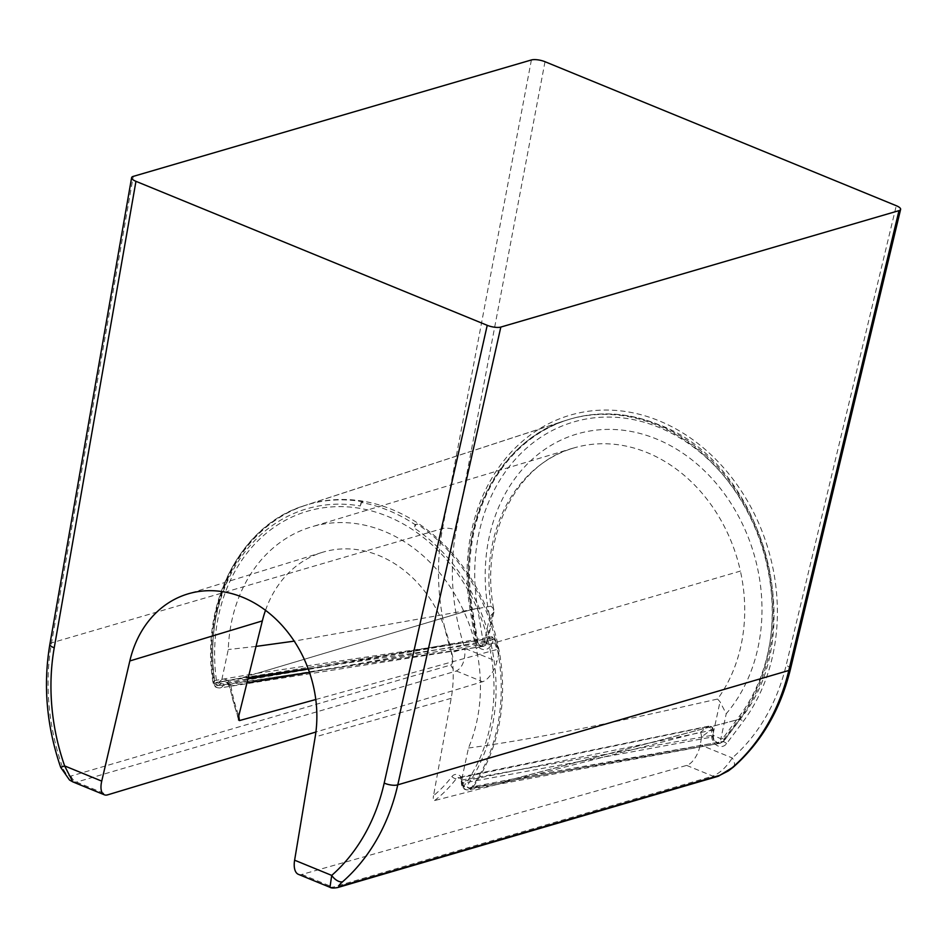 <?xml version="1.0" encoding="UTF-8"?>
<svg xmlns="http://www.w3.org/2000/svg" width="948" height="948" viewBox="0 0 948 948"><rect width="100%" height="100%" fill="white"/><g stroke="black" fill="none" stroke-linecap="round" stroke-linejoin="round"><path stroke-width="0.71" stroke-dasharray="4.74 3.56" d="M360.335 505.971L361.081 502.476L363.108 501.824A3.792 1.801 -67.7 0 0 360.335 505.971A169.111 139.202 -106.3 0 0 214.734 683.034L213.774 683.378A6.257 5.202 -102 0 0 219.711 687.987A6.257 5.202 -102 0 0 219.818 687.964A6.257 5.202 -102 0 0 223.218 685.44L223.989 683.946A3.745 3.01 67.1 0 1 225.908 682.453A3.745 3.01 67.1 0 1 225.968 682.442A3.745 3.01 67.1 0 1 229.831 685.748A154.299 127.008 -106.3 0 0 238.434 717.849M213.644 682.702L213.774 683.378L241.373 677.986L213.063 682.987C199.921 603.923 240.318 525.014 304.367 505.639A172.868 142.295 -106.3 0 0 304.367 505.663A172.868 142.295 -106.3 0 0 213.644 682.702M298.395 874.34A18.77 9.243 -69.7 0 0 301.855 874.447L686.648 765.403A18.759 9.243 110.3 0 0 700.216 744.82L701.686 736.738A166.315 136.903 -106.3 0 0 711.45 729.249L711.675 736.063A10.001 8.224 -106.3 0 0 717.435 745.721A10.001 8.224 -106.3 0 0 726.595 743.659L743.256 721.404A185.073 152.344 -106.3 0 0 659.097 420.817A185.073 152.344 -106.3 0 0 470.054 609.41L475.256 640.623L476.323 640.872A6.245 5.072 -110.4 0 0 482.71 646.429A6.245 5.072 -110.4 0 0 482.805 646.418A6.245 5.072 -110.4 0 0 486.051 643.917L223.218 685.44A3.756 1.612 27.4 0 1 218.514 683.852A2.5 2.062 -106.3 0 1 214.734 683.034L213.193 683.532C213.691 686.328 215.871 687.81 219.711 687.987M265.511 610.311A116.012 95.487 -106.3 0 1 322.249 552.376A116.012 95.487 -106.3 0 1 419.431 584.916A116.012 95.487 -106.3 0 1 451.189 698.32L433.52 795.704A150.483 123.868 -106.3 0 0 451.912 776.554A7.501 6.174 73.7 0 1 458.785 775.073A7.501 6.174 73.7 0 1 463.074 782.301A3.756 0.628 178.1 0 1 461.368 781.827A3.756 0.628 178.1 0 1 461.901 781.484L461.96 783.309A6.257 5.25 -102.9 0 0 468.371 789.85A6.257 5.25 -102.9 0 0 468.49 789.826A6.257 5.25 -102.9 0 0 470.718 788.712L471.132 788.262A172.868 142.295 -106.3 0 0 417.108 523.96A3.792 1.801 112.3 0 0 414.335 528.107L415.082 524.611A172.761 142.212 -106.3 0 0 388.727 510.557A172.749 142.2 -106.3 0 0 361.081 502.476M218.514 683.852L219.284 682.359A7.501 6.174 73.7 0 1 225.731 679.538A7.501 6.174 73.7 0 1 230.909 685.961L246.954 682.939M463.074 782.301L463.134 784.126A2.5 2.062 -106.3 0 0 466.629 786.295A3.756 1.789 35.6 0 0 471.132 788.262L497.878 783.143L470.718 788.712A3.756 1.967 47.1 0 1 466.629 786.295A169.123 139.202 -106.3 0 0 414.335 528.107M219.284 682.359A3.756 1.612 27.4 0 0 223.989 683.946L488.931 638.371A3.756 3.117 79.7 0 1 490.922 636.866A3.756 3.117 79.7 0 1 490.934 636.866A3.756 3.117 79.7 0 1 494.524 639.485L309.498 672.44M701.686 736.738L700.584 732.152L434.563 800.562C433.319 800.219 432.975 798.607 433.52 795.704M315.779 699.505L498.138 649.167L499.015 649.724L495.14 639.343L494.524 639.485A162.949 134.13 -106.3 0 0 498.138 649.167L498.873 653.599L496.918 661.479A18.759 8.556 114.2 0 1 482.556 681.742L315.897 732.022M415.082 524.611L417.108 523.96M463.134 784.126A3.756 0.628 178.1 0 1 461.427 783.664A3.756 0.628 178.1 0 1 461.96 783.309L712.849 736.88A6.245 5.024 -109.4 0 0 719.366 743.398A6.245 5.024 -109.4 0 0 719.461 743.386A6.245 5.024 -109.4 0 0 722.139 741.632L738.788 719.39A181.317 149.251 -106.3 0 0 656.336 424.894A181.317 149.251 -106.3 0 0 565.814 420.402A181.317 149.251 -106.3 0 0 565.731 420.438A181.317 149.251 -106.3 0 0 471.132 609.659L241.373 677.986L476.323 640.872L471.132 609.659L471.713 609.398L476.903 640.599C478.989 645.221 480.92 647.164 482.71 646.429M451.912 776.554A3.756 1.825 37.4 0 0 456.355 778.604A3.745 2.963 68.9 0 1 457.908 777.573A3.745 2.963 68.9 0 1 457.967 777.573A3.745 2.963 68.9 0 1 461.901 781.484L712.612 730.067L712.849 736.88A3.756 0.628 178.1 0 0 713.382 736.537L713.157 729.723A3.756 0.64 178.1 0 1 712.612 730.067A3.756 3.188 77.6 0 0 708.594 726.18L457.908 777.585M475.256 640.623A10.001 8.224 -106.3 0 0 482.129 649.261A10.001 8.224 -106.3 0 0 490.756 645.505A3.756 1.612 27.4 0 0 486.051 643.917L488.931 638.371A3.756 1.612 27.4 0 1 493.635 639.959L493.635 639.959A166.327 136.915 -106.3 0 0 498.873 653.599M686.648 765.403L712.813 776.128C720.077 773.058 726.559 767.003 732.247 757.95A202.647 166.801 -106.3 0 0 786.153 665.306L896.275 205.704M329.975 887.281L332.973 887.21L712.813 776.128A10.001 8.236 73.7 0 0 717.624 776.436M434.563 800.562A154.263 126.985 -106.3 0 0 456.355 778.604L707.421 726.749A3.756 3.188 77.6 0 1 708.594 726.18C711.521 726.204 713.038 727.389 713.157 729.723A3.756 0.64 178.1 0 0 711.45 729.249A3.756 2.003 49.6 0 0 707.421 726.749A162.701 133.929 -106.3 0 1 700.584 732.152M531.401 59.961L442.55 528.546A212.648 175.036 -106.3 0 0 451.663 652.686L464.887 648.349C465.421 659.974 462.588 667.522 456.391 671.018L76.539 782.088L72.795 781.851M711.675 736.063A3.756 0.628 178.1 0 1 713.382 736.537C713.465 740.281 715.456 742.568 719.354 743.398M726.595 743.659A3.756 1.813 36.8 0 0 722.139 741.632L497.878 783.143L738.788 719.39A3.756 1.813 36.8 0 1 743.256 721.404M733.444 767.027A10.013 5.309 48.9 0 0 732.247 757.95L700.216 744.82M451.663 652.686C453.677 659.133 453.393 663.221 450.798 664.975L70.946 776.045C67.64 776.068 64.784 772.999 62.367 766.837L60.684 767.37M62.367 766.837A212.755 173.413 71.6 0 1 51.536 642.886L133.265 176.387M257.323 673.258L482.816 639.722L477.591 608.343A177.572 146.158 73.7 0 1 658.967 427.394A177.572 146.158 73.7 0 1 739.713 715.787L722.969 738.16A3.756 1.813 -143.2 0 1 723.917 741.004A3.756 1.813 -143.2 0 1 723.336 741.372L514.527 778.687L473.384 786.579L469.248 788.049L463.477 786.627A166.611 137.152 -106.3 0 0 387.495 516.316A166.611 137.152 -106.3 0 0 217.234 685.688L214.07 683.188L214.722 680.557L257.323 673.258L472.424 609.291A181.317 149.251 73.7 0 1 567.023 420.059A181.317 149.251 73.7 0 1 567.105 420.035A181.317 149.251 73.7 0 1 657.628 424.514A181.317 149.251 73.7 0 1 740.08 719.011L723.336 741.372A6.257 5.261 77.3 0 1 720.48 743.161A6.257 5.261 77.3 0 1 717.968 742.912C714.709 741.206 712.991 738.622 712.849 735.174L720.871 738.765A3.756 1.801 -68.9 0 1 717.968 742.912M217.234 685.688A6.269 5.155 -106.3 0 0 217.483 685.653A6.269 5.155 -106.3 0 0 221.394 681.6L228.267 649.546A150.448 123.844 -106.3 0 1 311.323 526.922A150.448 123.844 -106.3 0 1 476.204 648.159L740.412 571.087A152.498 125.527 -106.3 0 0 647.188 452.611A152.557 125.574 -106.3 0 0 573.303 448.12A152.557 125.574 -106.3 0 0 573.232 448.143A152.557 125.574 -106.3 0 0 491.064 606.175L493.659 608.995L486.502 642.389L483.705 646.275L481.335 645.896A3.756 1.754 113.4 0 0 484.333 641.808L487.308 642.886L483.705 646.275L217.483 685.653M477.591 608.343L472.424 609.291L477.65 640.658A6.257 5.202 -101.6 0 0 481.335 645.896M463.477 786.627A6.269 5.155 -106.3 0 1 461.605 780.074L468.478 748.008A150.459 123.844 -106.3 0 0 476.204 648.159M491.064 606.175L294.212 641.132M256.019 646.406L228.267 649.546M468.478 748.008C542.398 738.196 632.126 718.418 717.577 699.032A152.462 125.492 -106.3 0 0 740.412 571.087M573.291 448.108C516.553 463.359 479.178 536.402 493.884 609.967L493.908 612.124L489.701 616.781A165.071 135.872 -106.3 0 1 656.478 438.995A164.964 135.789 -106.3 0 1 757.322 567.188A164.94 135.765 -106.3 0 1 726.227 713.737L720.006 701.781L717.577 699.032M739.713 715.787A3.756 1.813 -143.2 0 1 740.672 718.643L723.928 741.004L720.48 743.161L469.248 788.049M493.884 609.967L493.659 608.995M363.108 501.824A172.868 142.295 -106.3 0 0 304.379 505.651L565.731 420.426M230.909 685.961A150.412 123.809 -106.3 0 0 238.778 715.87M451.189 698.32L315.186 736.928M470.054 609.41L471.713 609.398C456.213 524.919 498.79 440.453 565.802 420.391M490.756 645.505L493.635 639.959L495.14 639.343L490.934 636.866L308.254 668.956M545.017 61.715L456.201 530.051A202.647 166.801 -106.3 0 0 464.887 648.349L496.918 661.479M301.855 874.447L332.973 887.21A10.001 8.236 73.7 0 0 337.772 887.518M70.946 776.045A10.001 8.236 -106.3 0 0 76.539 782.088L107.657 794.851M450.798 664.975A10.001 8.236 -106.3 0 0 456.391 671.018L482.556 681.742M49.877 644.249A10.001 3.211 9.9 0 1 51.536 642.886L442.55 528.546A10.001 2.998 -169.3 0 1 456.201 530.051M790.419 669.288L790.431 669.229A10.001 3.247 13.5 0 0 786.153 665.306M473.384 786.579A172.868 142.295 -106.3 0 0 392.081 509.526A172.868 142.295 -106.3 0 0 305.777 505.248A172.868 142.295 -106.3 0 0 305.706 505.272A172.868 142.295 -106.3 0 0 214.722 680.557M221.394 681.6L248.269 677.63M308.183 668.767L486.502 642.389M461.605 780.074L712.849 735.174L720.006 701.781M514.527 778.687L740.08 719.011A3.756 1.813 -143.2 0 0 740.672 718.643C811.168 632.861 763.365 462.15 658.339 424.514C627.398 412.072 596.979 410.567 567.094 420.011M482.816 639.722A2.5 2.062 -106.3 0 0 484.333 641.808L489.701 616.781M722.969 738.16A2.5 2.062 73.7 0 1 720.871 738.765L726.227 713.737M482.805 646.418L219.818 687.964M322.249 552.376L187.337 594.088M238.564 720.006L229.25 686.008L225.968 682.442M468.383 789.838C464.461 790.265 462.15 788.203 461.427 783.664L461.368 781.827C460.657 778.912 459.531 777.502 457.979 777.573M225.908 682.453L247.949 678.91M719.449 743.386L468.49 789.826M305.766 505.237C241.207 524.789 200.727 604.077 214.082 683.188M567.023 420.047L305.706 505.272M573.232 448.143L311.323 526.922M493.908 612.112L487.308 642.886"/><path stroke-width="1.42" d="M265.511 610.311A116.012 95.487 -106.3 0 0 262.347 620.904L238.778 715.87L239.453 720.575L315.779 699.505M329.963 887.292L298.395 874.34A18.77 9.243 -69.7 0 1 294.615 860.192L331.717 875.407L329.975 887.281C331.208 888.193 333.803 888.264 337.772 887.518A10.001 8.236 73.7 0 0 340.048 886.356L719.888 775.286L732.223 767.702A10.013 5.309 48.9 0 0 733.361 767.098A10.013 5.309 48.9 0 0 733.444 767.027M262.347 620.904L129.829 660.957A113.867 92.762 71.5 0 1 187.337 594.088A113.867 92.762 71.5 0 1 282.623 626.059A113.867 92.762 71.5 0 1 315.186 736.928L294.615 860.192M238.434 717.849A154.299 127.008 -106.3 0 0 239.453 720.575L238.541 719.935M129.829 660.957L101.732 781.128A18.77 8.568 -65.8 0 0 104.363 794.803A18.77 8.568 -65.8 0 0 107.657 794.851L315.897 732.022M732.223 767.702A212.648 175.036 -106.3 0 0 788.795 670.485L898.977 210.646A10.013 3.117 -167.9 0 0 900.6 209.425A10.013 3.117 -167.9 0 0 896.275 205.704L545.017 61.715A10.013 3.117 -167.9 0 0 531.401 59.961L133.265 176.387A10.001 3.117 -167.9 0 0 131.618 177.667L49.877 644.261A10.001 3.211 9.9 0 0 54.226 647.816L135.955 181.329A10.001 3.117 -167.9 0 1 131.618 177.667M898.977 210.646L500.828 327.072A10.001 3.117 -167.9 0 1 487.225 325.318L135.955 181.329M309.498 672.44L246.954 682.939M104.363 794.803L72.783 781.863L64.63 765.913A202.754 165.189 71.5 0 1 54.226 647.816M500.828 327.072L397.781 784.826A212.755 173.413 71.6 0 1 342.643 881.735A10.013 5.487 -131.3 0 1 331.717 875.407A202.754 165.189 71.5 0 0 384.189 783.084L487.225 325.318M342.643 881.735C338.626 885.254 337.749 886.795 340.048 886.356M72.783 781.863L69.548 780.05L60.684 767.37L64.63 765.913L101.732 781.128M294.212 641.132L256.019 646.406M384.189 783.084A10.001 3.46 -167.3 0 0 397.781 784.826L788.795 670.485A10.001 3.247 13.5 0 0 790.431 669.229L900.6 209.425M719.888 775.286A10.001 8.236 73.7 0 1 717.624 776.436L728.467 770.843L733.361 767.086C761.54 742.094 780.56 709.483 790.431 669.229M248.269 677.63L308.183 668.767M188.059 593.863L187.337 594.088M247.949 678.91L308.254 668.956M717.624 776.436L337.772 887.518M60.684 767.37C46.582 726.215 42.98 685.179 49.877 644.261"/></g></svg>
